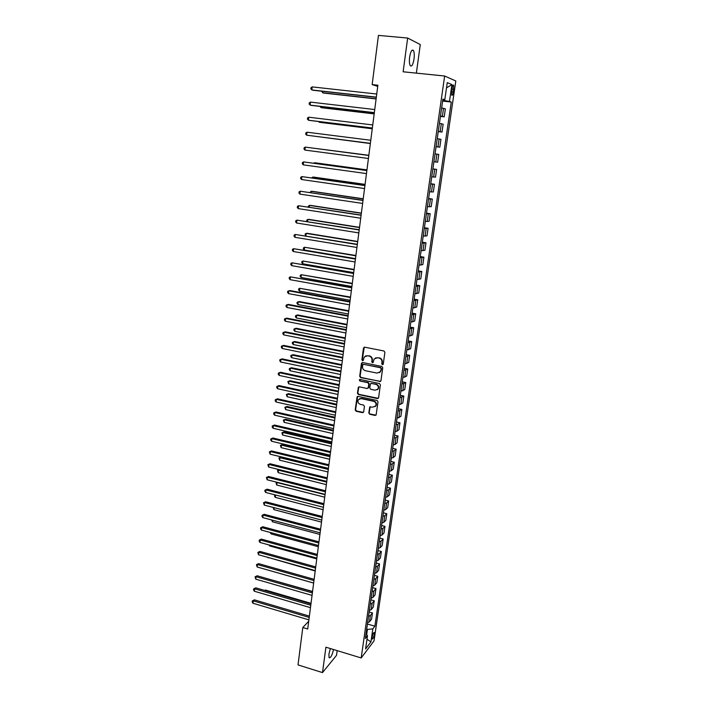 <?xml version="1.0" encoding="UTF-8"?>
<svg xmlns="http://www.w3.org/2000/svg" width="708" height="708" viewBox="0 0 708 708"><rect width="100%" height="100%" fill="white"/><g stroke="black" fill="none" stroke-linecap="round" stroke-linejoin="round"><path stroke-width="1.06" d="M382.4 364.717L383.258 364.098L384.895 352.319L383.966 350.991L364.682 347.177L363.478 348.071L361.912 359.77L362.549 360.691L363.257 360.425L364.239 356.965L367.47 355.726L369.072 356.044C371.107 356.673 372.089 358.08 372.001 360.257L371.797 361.77L372.443 362.7L373.16 362.416L374.116 359L377.408 357.717L379.019 358.036C381.072 358.673 382.055 360.08 381.966 362.266L381.754 363.788L382.4 364.717M375.506 357.894L379.382 357.859C381.435 358.487 382.417 359.903 382.329 362.089L382.116 363.602L383.037 364.531M364.275 347.177L362.292 359.593L363.169 360.514M365.647 355.876L369.443 355.867C371.479 356.496 372.461 357.894 372.373 360.08L372.169 361.593L373.072 362.514M330.37 648.546L328.91 654.157L329.096 657.705C330.574 658.201 332.061 655.475 333.556 649.519M414.012 59.083C414.49 55.074 414.286 52.206 413.419 50.507C411.914 49.162 410.649 51.357 409.631 57.083C409.162 61.1 409.366 63.959 410.233 65.632C411.746 66.959 413.003 64.773 414.012 59.083M374.311 634.359L374.275 632.527C373.532 632.386 372.824 633.943 372.142 637.191L372.178 639.023C372.921 639.147 373.629 637.598 374.311 634.359M368.797 412.941L369.709 414.251L375.045 415.428L376.098 415.012L378.028 401.808L377.116 400.489L358.098 396.4L357.08 396.79L355.204 409.95L356.106 411.251L362.496 412.658L363.691 411.817L364.434 406.374L363.523 405.073L360.345 404.374C358.089 403.418 357.434 401.852 358.398 399.657L361.124 398.604L373.638 401.303C375.886 402.241 376.559 403.799 375.638 405.994L372.842 407.1L369.709 407.056L368.797 412.941L370.08 414.012L375.983 415.145M416.366 73.136L420.286 44.56L407.658 38.037L403.126 71.791L444.651 76.013L361.177 657.953L325.91 647.192L322.503 672.6L298.015 664.9L302.794 627.527L307.714 629.005L377.877 85.208L372.16 84.588L377.727 86.403M407.658 38.037L378.444 35.4L372.16 84.588M379.727 381.621L380.948 380.745L382.745 367.762L381.824 366.443L362.629 362.54L361.425 363.425L359.699 376.32L360.611 377.63L380.612 381.391M380.382 384.851L378.594 397.728L377.373 398.586L358.354 394.506L357.443 393.197L358.363 387.258L359.372 386.869L367.071 388.506L368.284 387.639L368.779 383.993L367.868 382.683L359.832 380.993L359.328 379.745L360.036 379.47L379.461 383.532L380.382 384.851M451.987 88.447L451.722 95.164C452.341 95.766 452.908 94.686 453.412 91.916L453.678 85.208C453.058 84.588 452.492 85.677 451.987 88.447M444.651 76.013L455.81 80.986L374.028 640.89L361.177 657.953M442.827 99.695L444.801 99.74L442.916 99.067L365.355 638.474L367.496 635.722L365.992 634.014M444.801 99.74L447.27 82.606L451.925 84.588L449.474 101.403L442.73 100.368M442.624 101.085L451.27 102.04L449.474 101.403M451.27 102.04L374.877 626.217L372.833 628.854L370.939 641.89L365.594 648.935L367.496 635.722M322.503 672.6L336.53 655.316L337.167 650.625M308.715 621.243L302.794 627.527M443.615 100.465L443.721 99.713M366.673 634.784L367.443 629.439L366.682 629.208M440.42 116.404L444.208 116.838L445.359 108.882L441.642 107.908M438.234 131.608L442.004 132.069L443.146 124.157L439.429 123.342M436.066 146.715L439.818 147.193L440.951 139.343L437.225 138.662M433.898 161.76L437.641 162.212L438.774 154.415L435.031 153.884M432.871 168.893L436.606 169.389L432.862 169.008M431.738 176.823L435.482 177.142L436.606 169.389M430.738 183.753L434.455 184.266L430.703 184.018M429.579 191.788L433.34 191.965L434.455 184.266M428.614 198.514L432.314 199.045L428.552 198.939M427.446 206.648L431.207 206.692L432.314 199.045M426.508 213.179L430.19 213.719L426.428 213.754M425.322 221.418L429.092 221.321L430.19 213.719M424.411 227.737L428.083 228.303L424.313 228.463M423.216 236.083L426.995 235.852L428.083 228.303M422.331 242.207L425.986 242.791L422.207 243.083M421.118 250.65L424.906 250.287L425.986 242.791M420.269 256.588L423.906 257.181L420.118 257.606M419.039 265.119L422.826 264.624L423.906 257.181M418.216 270.863L421.835 271.474L418.047 272.031M416.968 279.501L420.764 278.872L421.835 271.474M416.171 285.059L419.782 285.678L415.985 286.368M414.915 293.776L418.72 293.032L419.782 285.678M414.145 299.148L417.747 299.794L413.941 300.599M412.879 307.971L416.685 307.095L417.747 299.794M412.136 313.157L415.711 313.812L411.906 314.741M410.852 322.06L414.667 321.069L415.711 313.812M410.127 327.069L413.702 327.742L409.879 328.795M408.835 336.07L412.658 334.946L413.702 327.742M408.144 340.893L411.702 341.583L407.879 342.761M406.834 349.982L410.667 348.743L411.702 341.583M406.171 354.628L409.711 355.327L405.879 356.628M404.852 363.806L408.684 362.443L409.711 355.327M404.206 368.275L407.737 368.992L403.896 370.408M402.87 377.541L406.711 376.063L407.737 368.992M402.259 381.842L405.772 382.568L401.932 384.099M400.914 391.188L404.755 389.595L405.772 382.568M400.321 395.312L403.817 396.055L399.976 397.701M398.958 404.746L402.808 403.038L403.817 396.055M398.392 408.702L401.879 409.463L398.029 411.224M397.029 418.216L400.878 416.401L401.879 409.463M396.48 422.012L399.949 422.782L397.958 424.242L396.099 424.65M395.099 431.606L396.958 431.181L398.958 429.676L399.949 422.782M394.577 435.234L398.038 436.013L396.038 437.562L394.179 437.995M393.188 444.907L395.046 444.447L397.046 442.863L398.038 436.013M392.692 448.376L396.135 449.164L394.135 450.792L392.276 451.262M391.285 458.12L393.144 457.634L395.153 455.97L396.135 449.164M390.807 461.43L394.25 462.235L392.241 463.935L390.382 464.439M389.4 471.254L391.259 470.74L393.267 468.997L394.25 462.235M388.949 474.404L392.365 475.227L390.356 477.006L388.497 477.528M387.524 484.307L389.382 483.768L391.391 481.944L392.365 475.227M387.09 487.299L390.497 488.131L388.48 489.989L386.621 490.547M385.656 497.281L387.515 496.706L389.533 494.812L390.497 488.131M385.249 500.114L388.648 500.963L386.621 502.892L384.763 503.476M383.807 510.167L385.656 509.565L387.683 507.601L388.648 500.963M383.417 512.849L386.798 513.707L384.771 515.707L382.922 516.327M381.957 522.973L383.816 522.345L385.842 520.309L386.798 513.707M381.594 525.513L384.966 526.38L382.931 528.451L381.081 529.097M380.134 535.708L381.984 535.044L384.019 532.938L384.966 526.38M379.789 538.089L383.143 538.974L381.108 541.116L379.258 541.788M378.311 548.355L380.161 547.673L382.205 545.487L383.143 538.974M377.992 550.594L381.338 551.488L379.293 553.7L377.444 554.399M376.506 560.931L378.355 560.214L380.4 557.966L381.338 551.488M376.205 563.019L379.541 563.922L377.488 566.214L375.638 566.94M374.709 573.427L376.55 572.683L378.603 570.365L379.541 563.922M374.426 575.374L377.753 576.285L375.691 578.648L373.851 579.392M372.921 585.843L374.762 585.082L376.824 582.684L377.753 576.285M372.665 587.649L375.975 588.578L373.913 591.003L372.072 591.773M371.142 598.189L372.992 597.393L375.054 594.932L375.975 588.578M370.904 599.853L374.205 600.791L372.142 603.278L370.302 604.083M369.381 610.455L371.222 609.641L373.293 607.11L374.205 600.791M369.16 611.977L372.452 612.924L370.381 615.491L368.541 616.314M367.629 622.651L369.47 621.81L371.541 619.208L372.452 612.924M367.425 624.031L374.877 626.217M444.208 116.838L440.491 115.953M442.004 132.069L438.279 131.325M439.818 147.193L436.084 146.591M367.443 629.439L372.833 628.854M446.509 87.88L451.925 84.588M370.939 641.89L366.992 639.227M362.186 362.549L360.08 376.125L360.991 377.435L380.09 381.417M381.081 368.673L380.435 367.744L363.593 364.31L362.885 364.585L362.531 366.523C362.452 368.682 363.425 370.08 365.452 370.718L376.948 373.089L380.276 371.771L381.444 368.479L380.435 367.744M363.346 364.31L380.798 367.558M379.338 372.674L380.639 371.576L380.86 370.266M381.444 368.479L381.223 370.08M358.885 386.887L357.823 392.984L358.735 394.285L378.293 398.339M367.956 388.276L368.656 387.426L369.151 383.789L368.24 382.47L359.832 380.993M359.77 379.461L360.213 380.789M375.107 390.205L377.904 389.099C378.86 386.878 378.196 385.302 375.913 384.364L371.47 383.435L370.443 383.842L369.762 387.957L370.673 389.267L375.107 390.205M377.222 389.789L378.267 388.887C379.223 386.674 378.559 385.099 376.284 384.161L375.913 384.364M370.965 383.453L376.284 384.161M370.204 406.675L369.169 412.702M375.036 406.64L376.001 405.764C376.921 403.569 376.258 402.011 374.001 401.082L373.638 401.303M359.416 398.79L361.505 398.383L374.001 401.082M357.602 396.418L355.593 409.711L356.496 411.012L363.416 412.392M322.848 91.35L322.68 92.792L323.733 93.067L376.107 98.934M321.786 91.226L322.68 92.792L376.125 98.775M376.337 97.138L311.821 89.951L312.175 86.898L376.745 94.022M376.32 97.306L312.936 90.243L310.856 88.969L310.989 87.748L312.175 86.898M321.069 106.527L320.945 107.554L322.007 107.784L374.178 113.899M320.016 106.412L320.945 107.554L374.187 113.793M319.299 121.617L319.228 122.21L320.29 122.404L372.258 128.768M318.573 121.528L319.228 122.21L372.266 128.706M317.547 136.6L370.355 143.538M317.326 136.573L370.355 143.52M374.337 112.634L310.086 105.129L310.431 102.102L374.736 109.545M374.32 112.758L311.201 105.377L309.122 104.129L309.254 102.925L310.431 102.102M372.355 128.024L308.361 120.21L308.706 117.201L372.753 124.953M372.346 128.095L309.476 120.413L307.396 119.201L307.529 117.997L308.706 117.201M306.98 132.201L305.821 132.971L305.688 134.166L306.644 135.184L370.381 143.335L306.644 135.184L306.98 132.201L370.771 140.264M368.833 155.291L316.157 148.512M368.833 155.309L315.98 148.494M304.936 150.069L303.98 149.034L304.121 147.848L305.272 147.096L368.815 155.468L305.272 147.096L304.936 150.069L368.425 158.495M366.948 169.885L315.547 162.858L314.485 162.769L314.423 163.318M366.948 169.947L314.485 162.769L313.741 163.229M366.868 170.504L303.582 161.902L366.868 170.575M303.236 164.849L302.298 163.796L302.431 162.619L303.582 161.902L303.236 164.849L366.478 173.584M365.08 184.39L313.865 177.124L312.812 177.08L312.697 178.027M365.071 184.496L312.812 177.08L311.662 177.885M364.939 185.461L301.891 176.602L364.93 185.576M301.555 179.531L300.617 178.469L300.75 177.301L301.891 176.602L301.555 179.531L364.54 188.558M363.222 198.798L312.201 191.302L311.148 191.293L310.989 192.638M363.204 198.948L311.148 191.293L309.962 192.488M363.027 200.311L300.219 191.213L363.009 200.47M299.882 194.116L298.953 193.045L299.086 191.886L300.219 191.213L299.882 194.116L362.62 203.435M361.372 213.117L310.555 205.391L309.493 205.417L309.29 207.161M361.346 213.303L309.493 205.417L308.378 206.055L308.263 207.001M361.124 215.073L298.555 205.718L361.098 215.267M298.227 208.612L297.289 207.524L297.422 206.373L298.555 205.718L298.227 208.612L360.717 218.223M359.54 227.339L308.909 219.392L307.847 219.453L307.599 221.577M359.505 227.569L307.847 219.453L306.741 220.064L306.838 221.462M359.23 229.728L296.9 220.135L359.195 229.976M296.572 223.011L295.652 221.914L295.776 220.763L296.9 220.135L296.572 223.011L358.823 232.897M357.717 241.463L307.281 233.304L306.219 233.401L305.918 235.906M357.682 241.738L306.219 233.401L305.113 233.994L305.617 235.852M357.354 244.287L295.263 234.463L357.319 244.579M294.935 237.313L294.015 236.198L294.147 235.065L295.263 234.463L294.935 237.313L356.938 247.481M355.903 255.508L304.59 247.26L304.272 250.021L355.505 258.632M355.867 255.827L304.59 247.26L303.493 247.827L303.36 248.933L304.272 250.021M355.487 258.747L293.634 248.694L355.443 259.084M293.307 251.526L292.386 250.402L292.519 249.269L293.634 248.694L293.307 251.526L355.071 261.969M354.106 269.456L302.98 261.031L302.661 263.774L353.699 272.607M354.062 269.819L302.98 261.031L301.882 261.579L301.758 262.677L302.661 263.774M353.628 273.111L292.015 262.827L353.584 273.492M291.687 265.642L290.776 264.509L290.908 263.385L292.015 262.827L291.687 265.642L353.212 276.368M352.319 283.324L301.378 274.722L301.059 277.447L351.903 286.492M352.265 283.722L301.378 274.722L300.289 275.244L300.165 276.332L301.059 277.447M351.788 287.386L290.404 276.872L351.734 287.811M290.076 279.678L289.174 278.527L289.298 277.412L290.404 276.872L290.076 279.678L351.372 290.661M350.54 297.094L299.785 288.324L299.466 291.032L350.124 300.281M350.478 297.528L299.785 288.324L298.705 288.82L298.581 289.908L299.466 291.032M349.964 301.573L289.926 290.572L288.802 290.829L349.902 302.033M288.483 293.616L287.581 292.457L287.705 291.342L288.802 290.829L288.483 293.616L349.531 304.865M348.77 310.785L299.272 301.555L298.201 301.838L297.891 304.529L348.354 313.998M348.708 311.263L298.201 301.838L297.13 302.316L296.997 303.396L297.891 304.529M348.141 315.662L288.333 304.405L287.209 304.697L348.079 316.157M286.899 307.467L285.997 306.29L286.12 305.192L287.209 304.697L286.899 307.467L347.716 318.981M347.017 324.388L297.696 314.954L296.634 315.264L296.316 317.945L346.601 327.618M346.947 324.901L296.634 315.264L295.563 315.724L295.431 316.795L296.316 317.945M346.336 329.654L286.758 318.149L285.634 318.476L346.265 330.202M285.315 321.228L284.421 320.043L284.545 318.945L285.634 318.476L285.315 321.228L345.902 332.999M345.274 337.902L296.139 328.273L295.068 328.618L294.758 331.273L344.849 341.15M345.203 338.451L295.068 328.618L294.006 329.052L293.882 330.123L294.758 331.273M344.539 343.557L285.191 331.804L284.067 332.176L344.469 344.15M283.749 334.902L282.864 333.707L282.988 332.618L284.067 332.176L283.749 334.902L344.106 346.92M343.539 351.336L294.581 341.504L293.519 341.884L293.209 344.522L343.115 354.602M343.46 351.92L293.519 341.884L292.457 342.3L292.333 343.362L293.209 344.522M342.761 357.381L283.634 345.38L282.501 345.778L342.681 358M282.191 348.486L281.306 347.283L281.43 346.203L282.501 345.778L282.191 348.486L342.327 360.761M341.814 364.682L293.041 354.655L291.97 355.071L291.661 357.69L341.389 367.974M341.734 365.31L291.97 355.071L290.917 355.469L293.041 354.655M291.661 357.69L290.793 356.513L290.917 355.469M340.99 371.107L282.085 358.868L280.952 359.292L340.902 371.771M280.642 361.992L279.766 360.779L279.89 359.699L280.952 359.292L280.642 361.992L340.548 374.514M279.89 359.699L282.085 358.868M340.106 377.948L291.51 367.726L290.439 368.169L290.13 370.78L339.681 381.258M340.017 378.603L290.439 368.169L289.386 368.549L291.51 367.726M290.13 370.78L289.262 369.594L289.386 368.549M339.229 384.745L280.545 372.266L279.412 372.727L339.141 385.444M279.111 375.408L278.235 374.187L278.35 373.116L279.412 372.727L279.111 375.408L338.787 388.17M278.35 373.116L280.545 372.266M338.406 391.126L289.988 380.718L288.908 381.196L288.607 383.789L337.973 394.462M338.318 391.825L288.908 381.196L287.873 381.559L289.988 380.718M288.607 383.789L287.873 381.559M337.477 398.294L279.014 385.577L277.881 386.081L337.38 399.038M277.58 388.736L276.704 387.506L276.828 386.444L277.881 386.081L277.58 388.736L337.035 401.746M276.828 386.444L279.014 385.577M336.716 404.224L288.466 393.63L287.395 394.135L287.094 396.719L336.282 407.578M336.619 404.958L287.395 394.135L286.359 394.48L288.466 393.63M287.094 396.719L286.359 394.48M335.742 411.764L277.492 398.816L276.368 399.347L335.645 412.543M276.058 401.994L275.191 400.746L275.315 399.693L276.368 399.347L276.058 401.994L335.291 415.233M275.315 399.693L277.492 398.816M335.034 417.251L286.961 406.463L285.89 407.003L285.589 409.569L334.601 420.614M334.937 418.021L285.89 407.003L284.855 407.33L286.961 406.463M285.589 409.569L284.855 407.33M334.017 425.145L275.987 411.968L274.854 412.534L333.911 425.959M274.554 415.154L273.686 413.906L273.81 412.853L274.854 412.534L274.554 415.154L333.565 428.632M273.81 412.853L275.987 411.968M333.362 430.19L285.466 419.224L284.395 419.791L284.094 422.34L332.928 433.579M333.264 430.995L284.395 419.791L283.368 420.092L285.466 419.224M284.094 422.34L283.368 420.092M332.3 438.438L274.483 425.03L273.35 425.632L332.194 439.287M273.049 428.243L272.191 426.977L272.315 425.933L273.35 425.632L273.049 428.243L331.848 441.951M272.315 425.933L274.483 425.03M331.707 443.049L283.979 431.907L282.908 432.5L282.607 435.031L331.264 446.456M331.601 443.889L282.908 432.5L281.881 432.783L283.979 431.907M282.607 435.031L281.881 432.783M330.592 451.651L272.987 438.022L271.863 438.65L330.477 452.536M271.562 441.243L270.704 439.969L270.828 438.933L271.863 438.65L271.562 441.243L330.14 455.182M270.828 438.933L272.987 438.022M330.052 455.828L282.501 444.509L281.43 445.137L281.129 447.651L329.609 459.253M329.946 456.704L281.43 445.137L280.412 445.403L282.501 444.509M281.129 447.651L280.412 445.403M328.901 464.784L271.509 450.934L270.376 451.589L328.777 465.705M270.084 454.173L269.35 451.854L270.376 451.589L270.084 454.173L328.441 468.324M269.35 451.854L271.509 450.934M328.415 468.537L281.032 457.032L279.952 457.695L279.66 460.191L327.972 471.979M328.3 469.439L279.952 457.695L278.943 457.943L281.032 457.032M279.66 460.191L278.943 457.943M327.22 477.829L270.031 463.758L268.907 464.448L327.096 478.785M268.606 467.015L267.881 464.696L268.907 464.448L268.606 467.015L326.76 481.396M267.881 464.696L270.031 463.758M326.662 482.095L278.492 470.174L278.2 472.661L326.344 484.626M279.306 469.661L277.483 470.404L279.2 469.634M278.2 472.661L277.483 470.404M325.547 490.794L268.571 476.511L267.438 477.236L325.414 491.786M267.146 479.776L266.42 477.457L267.438 477.236L267.146 479.776L325.078 494.379M266.42 477.457L268.571 476.511M325.043 494.68L277.04 482.582L276.748 485.051L324.715 497.193M277.377 482.36L276.04 482.794L277.067 482.281M276.748 485.051L276.04 482.794M323.883 503.68L267.111 489.184L265.978 489.936L323.751 504.707M265.695 492.467L264.854 491.157L264.969 490.148L265.978 489.936L265.695 492.467L323.414 507.282M264.969 490.148L267.111 489.184M275.589 495.007L275.315 497.379L323.105 509.68M275.315 497.379L274.483 496.096L274.978 494.848M274.598 495.113L275.394 494.954M322.228 516.486L265.668 501.777L264.535 502.565L322.096 517.548M264.243 505.078L263.526 502.751L264.535 502.565L264.243 505.078L321.759 520.106M263.526 502.751L265.668 501.777M274.111 507.654L273.881 509.618L321.503 522.097M273.881 509.618L273.164 507.406M320.591 529.203L264.226 514.3L263.093 515.105L320.45 530.301M262.81 517.61L261.978 516.282L262.093 515.282L263.093 515.105L262.81 517.61L320.122 532.841M262.093 515.282L264.226 514.3M272.633 520.221L272.447 521.796L319.91 534.443M272.447 521.796L271.695 519.973M318.954 541.85L262.801 526.743L261.668 527.584L318.812 542.983M261.385 530.071L260.553 528.734L260.668 527.734L261.668 527.584L261.385 530.071L318.485 545.505M260.668 527.734L262.801 526.743M271.173 532.717L271.031 533.894L318.326 546.709M271.031 533.894L270.235 532.46M317.334 554.426L261.376 539.107L260.243 539.983L317.184 555.585M259.96 542.452L259.137 541.107L259.252 540.115L260.243 539.983L259.96 542.452L316.857 558.099M259.252 540.115L261.376 539.107M269.721 545.133L269.624 545.93L316.759 558.904M269.624 545.93L269.013 544.939M315.724 566.913L259.969 551.408L258.836 552.302L315.564 568.108M258.553 554.753L257.845 552.426L258.836 552.302L258.553 554.753L315.246 570.604M257.845 552.426L259.969 551.408M268.27 557.47L315.193 571.02M268.226 557.886L267.907 557.373M314.122 579.33L258.562 563.621L257.429 564.55L313.963 580.551M257.154 566.993L256.446 564.657L257.429 564.55L257.154 566.993L313.644 583.038M256.446 564.657L258.562 563.621M266.81 569.736L313.635 583.073M312.529 591.667L257.172 575.772L256.039 576.728L312.37 592.923M255.756 579.153L255.057 576.808L256.039 576.728L255.756 579.153L312.051 595.393M255.057 576.808L257.172 575.772M312.555 591.445L266.606 578.48M310.945 603.933L255.783 587.844L254.65 588.826L310.777 605.225M254.376 591.242L253.561 589.861L253.676 588.897L254.65 588.826L254.376 591.242L310.467 607.668M253.676 588.897L255.783 587.844M311.024 603.34L265.429 590.047L264.907 590.507M264.544 590.401L265.429 590.047M309.369 616.119L254.402 599.853L253.269 600.853L309.201 617.438M252.995 603.251L252.19 601.871L252.305 600.906L253.269 600.853L252.995 603.251L308.892 619.881M252.305 600.906L254.402 599.853M442.376 116.307L443.527 108.289M440.164 131.635L441.314 123.679M437.969 146.866L439.102 138.963M435.783 161.999L436.916 154.14M433.615 177.027L434.739 169.221M431.464 191.948L432.579 184.195M429.322 206.771L430.437 199.072M427.198 221.498L428.305 213.851M425.092 236.127L426.189 228.534M422.995 250.659L424.083 243.118M420.915 265.093L421.995 257.597M418.844 279.439L419.924 271.987M416.791 293.678L417.862 286.289M414.746 307.838L415.808 300.484M412.72 321.901L413.773 314.6M410.711 335.866L411.755 328.618M408.702 349.752L409.746 342.539M406.719 363.54L407.746 356.381M404.737 377.24L405.764 370.125M402.781 390.851L403.799 383.789M400.825 404.383L401.843 397.356M398.887 417.826L399.896 410.844M396.958 431.181L397.958 424.242M395.046 444.447L396.038 437.562M393.144 457.634L394.135 450.792M391.259 470.74L392.241 463.935M389.382 483.768L390.356 477.006M387.515 496.706L388.48 489.989M385.656 509.565L386.621 502.892M383.816 522.345L384.771 515.707M381.984 535.044L382.931 528.451M380.161 547.673L381.108 541.116M378.355 560.214L379.293 553.7M376.55 572.683L377.488 566.214M374.762 585.082L375.691 578.648M372.992 597.393L373.913 591.003M371.222 609.641L372.142 603.278M369.47 621.81L370.381 615.491M451.908 88.996L453.81 89.199M451.518 91.713L453.412 91.916M411.879 50.356L413.419 50.507M453.049 85.137L453.678 85.208"/></g></svg>
